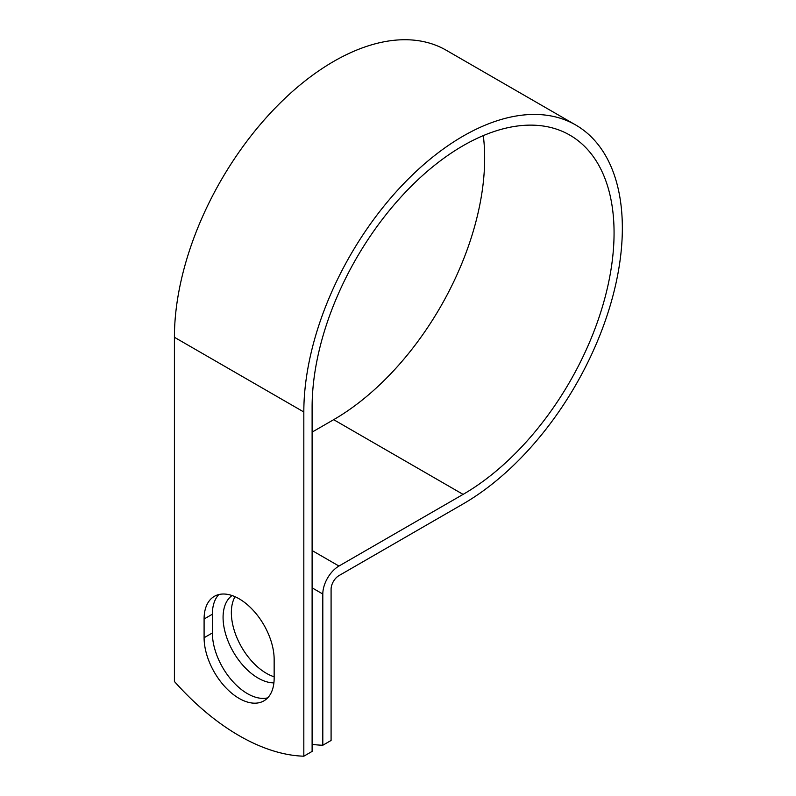 <?xml version="1.0" encoding="UTF-8"?>
<svg xmlns="http://www.w3.org/2000/svg" width="796" height="796" viewBox="0 0 796 796"><rect width="100%" height="100%" fill="white"/><g stroke="black" fill="none" stroke-linecap="round" stroke-linejoin="round"><path stroke-width="1.19" d="M239.118 698.41A49.541 28.596 -120 0 0 263.894 700.858A49.541 28.596 -120 0 0 274.152 678.182L274.152 659.456A49.541 28.596 -120 0 0 252.521 609.607A49.541 28.596 -120 0 0 214.353 596.333A49.541 28.596 -120 0 0 204.094 619.009L204.094 637.735A49.541 28.596 -120 0 0 239.118 698.41M218.84 594.542A49.541 28.596 -120 0 0 212.373 614.223L212.373 632.959A49.541 28.596 -120 0 0 247.407 693.624A49.541 28.596 -120 0 0 267.685 697.863M274.152 676.779A49.541 28.596 60 0 1 266.381 673.307A49.541 28.596 60 0 1 235.039 596.702M273.904 682.859A49.541 28.596 60 0 1 258.103 678.083A49.541 28.596 60 0 1 226.104 635.616A49.541 28.596 60 0 1 232.074 595.547M312.112 744.35A213.517 123.271 -120 0 0 322.808 745.245L322.808 594.025A22.845 13.184 -60 0 1 338.957 566.046L463.093 494.386A213.517 123.271 120 0 0 602.572 306.231A213.517 123.271 120 0 0 569.846 135.131A213.517 123.271 120 0 0 405.313 192.334A213.517 123.271 120 0 0 312.112 407.214L312.112 751.414L303.823 756.2A213.517 123.271 60 0 1 174.414 681.485L174.414 337.275A225.228 130.037 120 0 1 272.73 110.614A225.228 130.037 120 0 1 446.287 50.277L575.707 124.992A225.228 130.037 120 0 0 402.139 185.329A225.228 130.037 120 0 0 303.823 411.99L303.823 756.2M322.808 745.245L331.086 740.459L331.086 589.239A11.124 6.428 -60 0 1 338.957 575.617L463.093 503.948A225.228 130.037 120 0 0 610.224 305.475A225.228 130.037 120 0 0 575.707 124.992M312.112 432.119L333.673 419.671A213.517 123.271 120 0 0 483.301 135.609M322.808 594.025L312.112 587.846M303.823 411.99L174.414 337.275M463.093 494.386L333.673 419.671M338.957 566.046L312.112 550.553M212.373 614.223L204.094 619.009M212.373 632.959L204.094 637.735"/></g></svg>

